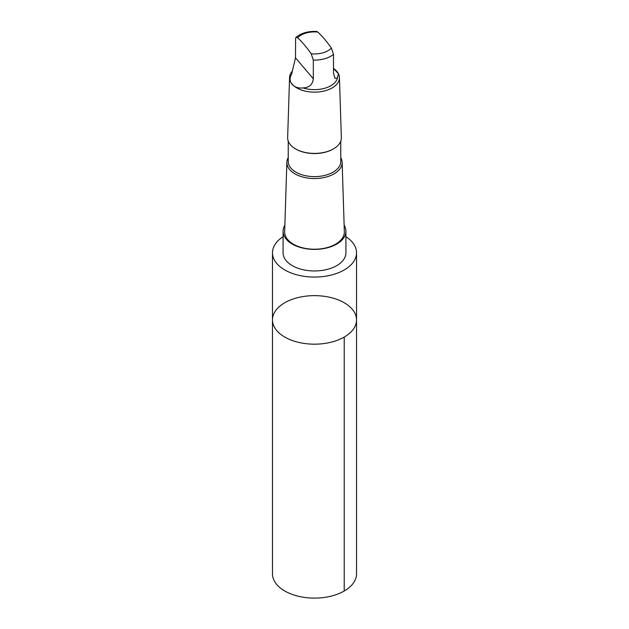 <?xml version="1.0" encoding="UTF-8"?>
<svg xmlns="http://www.w3.org/2000/svg" width="629" height="629" viewBox="0 0 629 629"><rect width="100%" height="100%" fill="white"/><g stroke="black" fill="none" stroke-linecap="round" stroke-linejoin="round"><path stroke-width="0.94" d="M305.56 296.196A42.033 24.264 180 0 1 356.533 319.909A42.033 24.264 180 0 1 314.5 344.173A42.033 24.264 180 0 1 272.467 319.909A42.033 24.264 180 0 1 305.56 296.196M272.467 573.837A42.033 24.264 0 0 0 323.44 597.55A42.033 24.264 0 0 0 356.533 573.837L356.533 319.909A42.033 24.264 180 0 1 314.5 344.173A42.033 24.264 180 0 1 272.467 319.909L272.467 573.837M303.084 87.895C309.201 87.683 312.613 84.648 313.321 78.79L313.321 60.085L311.198 53.772C306.685 47.309 302.156 41.978 297.619 37.795L296.613 37.182L295.614 38.054L295.496 57.821L291.597 74.387C286.934 81.338 293.617 89.247 303.084 87.895A23.139 13.358 0 0 0 337.403 78.169L338.441 73.797L333.504 68.427M296 37.339C301.401 33.007 308.296 31.041 316.694 31.45L317.802 32.071C322.315 36.23 326.844 41.561 331.381 48.048L333.504 54.369L333.504 73.066L334.919 78.263L337.403 78.169M283.081 236.685A42.033 24.264 0 0 0 272.467 252.803A42.033 24.264 0 0 0 323.44 276.508A42.033 24.264 0 0 0 356.533 252.803A42.033 24.264 0 0 0 345.919 236.685M284.858 225.229A31.419 18.139 0 0 0 283.081 231.252L283.081 252.811A31.419 18.139 0 0 0 321.183 270.541A31.419 18.139 0 0 0 345.919 252.811L345.919 231.252A31.419 18.139 0 0 0 344.142 225.229M283.081 231.252A31.419 18.139 0 0 0 321.183 248.982A31.419 18.139 0 0 0 345.919 231.252M288.239 157.596A27.645 15.961 0 0 0 286.863 162.29L284.654 231.676A29.854 17.235 0 0 0 320.845 248.832A29.854 17.235 0 0 0 344.346 231.676L342.137 162.29A27.645 15.961 0 0 0 340.761 157.596M286.863 162.29A27.645 15.961 0 0 0 314.5 178.542A27.645 15.961 0 0 0 342.137 162.29M288.239 141.163L288.239 161.449A26.261 15.159 0 0 0 314.5 176.615A26.261 15.159 0 0 0 340.761 161.449L340.761 141.163M295.724 148.994A26.261 15.159 0 0 0 295.929 149.112A26.261 15.159 0 0 0 333.071 149.112A26.261 15.159 0 0 0 333.276 148.994M292.399 71.069A24.948 14.404 0 0 0 289.56 77.485L287.65 137.617A26.858 15.505 0 0 0 295.504 148.869A26.858 15.505 0 0 0 333.496 148.869A26.858 15.505 0 0 0 341.35 137.617L339.44 77.485A24.948 14.404 0 0 0 333.504 68.419M289.56 77.485A24.948 14.404 0 0 0 314.5 92.156A24.948 14.404 0 0 0 339.44 77.485M344.22 337.065L344.22 591.001M317.802 32.071A19.074 11.015 0 0 0 310.443 32.158A19.074 11.015 0 0 0 297.619 37.795M313.321 60.085A23.139 13.358 0 0 0 333.504 54.369M311.198 53.772A19.074 11.015 0 0 0 331.381 48.048M313.321 78.79L295.496 57.821M272.467 252.803L272.467 319.909M356.533 252.803L356.533 319.909M333.071 149.112L333.496 148.869M295.929 149.112L295.504 148.869"/></g></svg>
